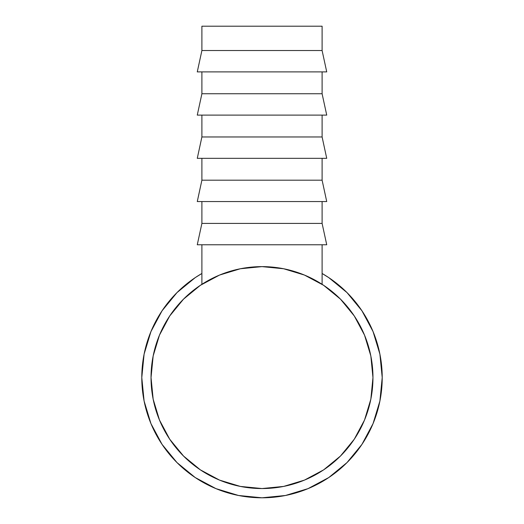 <?xml version="1.0" encoding="UTF-8"?>
<svg xmlns="http://www.w3.org/2000/svg" width="524" height="524" viewBox="0 0 524 524"><rect width="100%" height="100%" fill="white"/><g stroke="black" fill="none" stroke-linecap="round" stroke-linejoin="round"><path stroke-width="0.79" d="M361.953 310.804L346.999 292.589L328.784 277.635L346.999 292.589L361.953 310.804L346.999 292.589L328.784 277.635L346.999 292.589L361.953 310.804L373.062 331.587L379.9 354.139L382.212 377.588A120.212 120.212 0 0 1 262 497.8A120.212 120.212 0 0 1 201.897 273.482L195.216 277.635L177.001 292.589L162.047 310.804L177.001 292.589L195.216 277.635L177.001 292.589L162.047 310.804L177.001 292.589L195.216 277.635M162.047 444.372L177.001 462.594L195.216 477.541L177.001 462.594L162.047 444.372L177.001 462.594L195.216 477.541L177.001 462.594L162.047 444.372L150.938 423.589L144.1 401.043L141.788 377.588L144.1 354.139L150.938 331.587L162.047 310.804M328.784 477.541L346.999 462.594L361.953 444.372L346.999 462.594L328.784 477.541L346.999 462.594L361.953 444.372L346.999 462.594L328.784 477.541L308.001 488.65L285.449 495.488L262 497.8L238.551 495.488L215.999 488.65L195.216 477.541M308.236 276.718A110.964 110.964 0 0 1 262 488.551A110.964 110.964 0 0 1 212.115 278.467A110.964 110.964 0 0 1 212.128 278.46M212.148 278.454A110.964 110.964 0 0 1 213.55 277.759M328.784 277.635L322.103 273.482A120.212 120.212 0 0 1 382.212 377.588L379.9 401.043L373.062 423.589L361.953 444.372M201.897 26.2L201.897 50.527L322.103 50.527L322.103 26.2L201.897 26.2L322.103 26.2L322.103 50.527L201.897 50.527L197.273 71.893L326.727 71.893L322.103 50.527L326.727 71.893L197.273 71.893L201.897 50.527L201.897 26.2M201.897 71.893L201.897 93.75L322.103 93.75L322.103 71.893L322.103 93.75L201.897 93.75L197.273 115.11L326.727 115.11L322.103 93.75L326.727 115.11L197.273 115.11L201.897 93.75L201.897 71.893M201.897 115.11L201.897 136.967L322.103 136.967L322.103 115.11L322.103 136.967L201.897 136.967L197.273 158.327L326.727 158.327L322.103 136.967L326.727 158.327L197.273 158.327L201.897 136.967L201.897 115.11M201.897 158.327L201.897 180.184L322.103 180.184L322.103 158.327L322.103 180.184L201.897 180.184L197.273 201.55L326.727 201.55L322.103 180.184L326.727 201.55L197.273 201.55L201.897 180.184L201.897 158.327M201.897 201.55L201.897 223.407L322.103 223.407L322.103 201.55L322.103 223.407L201.897 223.407L197.273 244.767L326.727 244.767L322.103 223.407L326.727 244.767L197.273 244.767L201.897 223.407L201.897 201.55M199.716 469.425L200.489 469.943M201.262 470.454L200.109 469.687M301.883 481.137L304.857 479.945M324.553 469.242L323.983 469.628M201.897 284.309L201.897 244.767L201.897 284.309L203.089 283.55M322.103 284.309L322.103 244.767L322.103 284.309L320.917 283.556M318.874 282.305L320.374 283.222M203.633 283.215L205.139 282.298M205.126 282.305L203.679 283.189M320.354 283.202L319.417 282.632M169.737 439.236L183.538 456.05L169.737 439.236L159.479 420.051L153.165 399.236L151.036 377.588A110.964 110.964 0 0 1 262 266.624A110.964 110.964 0 0 1 372.964 377.588L370.835 399.236L364.521 420.051L354.263 439.236L340.462 456.05L323.649 469.851L340.462 456.05M354.263 315.939L340.462 299.125L354.263 315.939L364.521 335.124L370.835 355.94L372.964 377.588M200.351 285.325L183.538 299.125L200.351 285.325L219.536 275.067L240.352 268.753L262 266.624L283.648 268.753L304.464 275.067L323.649 285.325L340.462 299.125M151.036 377.588L153.165 355.94L159.479 335.124L169.737 315.939L183.538 299.125M319.81 472.307L323.629 469.864L304.464 480.108L283.648 486.423L262 488.551L240.352 486.423L219.536 480.108L200.351 469.851L183.538 456.05"/></g></svg>
